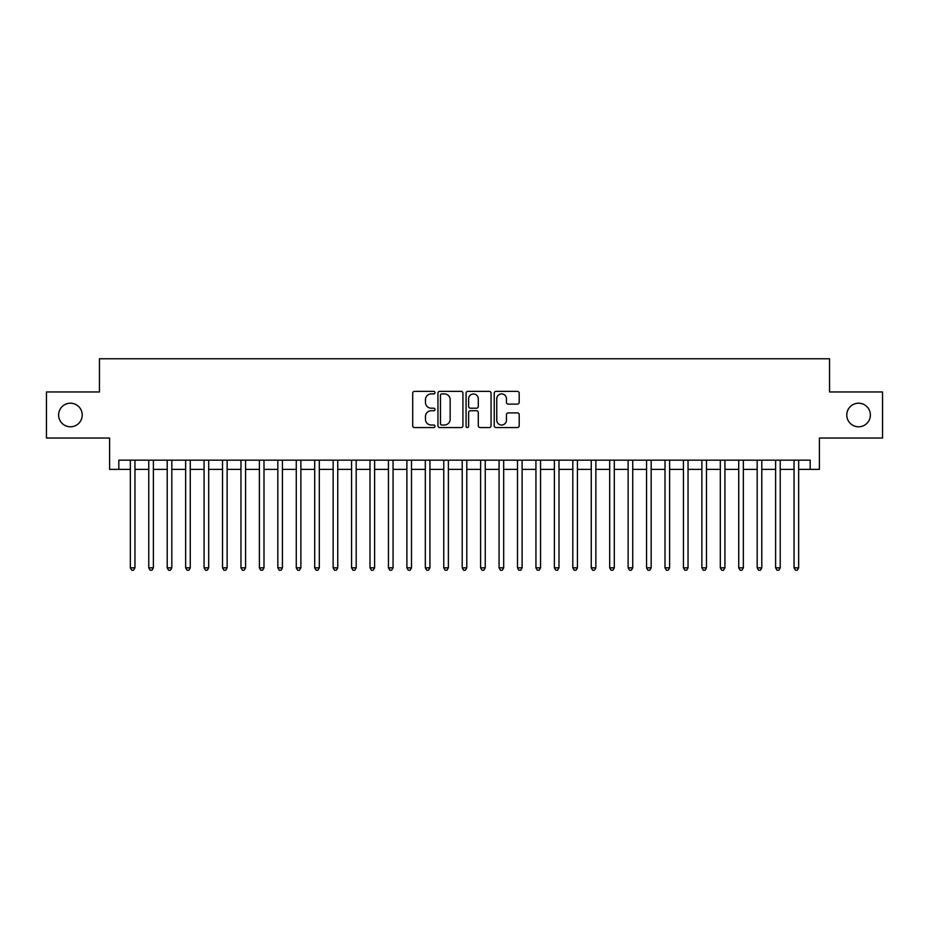 <?xml version="1.0" encoding="UTF-8"?>
<svg xmlns="http://www.w3.org/2000/svg" width="929" height="929" viewBox="0 0 929 929"><rect width="100%" height="100%" fill="white"/><g stroke="black" fill="none" stroke-linecap="round" stroke-linejoin="round"><path stroke-width="1.39" d="M435.004 392.642A1.266 1.266 0 0 0 433.738 391.364L414.508 391.364A1.812 1.812 0 0 0 412.697 393.176L412.697 425.749A1.812 1.812 0 0 0 414.508 427.561L433.738 427.561A1.266 1.266 0 0 0 435.004 426.295A1.266 1.266 0 0 0 433.738 425.029L431.242 425.029A5.795 5.795 0 0 1 425.459 419.234L425.459 416.529A5.795 5.795 0 0 1 431.242 410.734L433.738 410.734A1.266 1.266 0 0 0 435.004 409.468A1.266 1.266 0 0 0 433.738 408.203L431.242 408.203A5.795 5.795 0 0 1 425.459 402.408L425.459 399.691A5.795 5.795 0 0 1 431.242 393.908L433.738 393.908A1.266 1.266 0 0 0 435.004 392.642M846.784 414.996A11.798 11.798 0 0 0 858.582 426.794A11.798 11.798 0 0 0 870.38 414.996A11.798 11.798 0 0 0 858.582 403.198A11.798 11.798 0 0 0 846.784 414.996M58.62 414.996A11.798 11.798 0 0 0 70.418 426.794A11.798 11.798 0 0 0 82.216 414.996A11.798 11.798 0 0 0 70.418 403.198A11.798 11.798 0 0 0 58.62 414.996M517.383 404.127A1.812 1.812 0 0 0 519.195 402.315L519.195 393.176A1.812 1.812 0 0 0 517.383 391.364L496.028 391.364A1.812 1.812 0 0 0 494.228 393.176L494.228 425.749A1.812 1.812 0 0 0 496.028 427.561L517.383 427.561A1.812 1.812 0 0 0 519.195 425.749L519.195 414.717A1.812 1.812 0 0 0 517.383 412.906L508.244 412.906A1.812 1.812 0 0 0 506.444 414.717L506.444 420.187A4.842 4.842 0 0 1 501.602 425.029A4.842 4.842 0 0 1 496.76 420.187L496.76 398.75A4.842 4.842 0 0 1 501.602 393.908A4.842 4.842 0 0 1 506.444 398.75L506.444 402.315A1.812 1.812 0 0 0 508.244 404.127L517.383 404.127M118.819 469.389L118.819 460.169L810.181 460.169L810.181 469.389L819.401 469.389L819.401 438.047L882.55 438.047L882.55 391.957L829.551 391.957L829.551 358.768L99.449 358.768L99.449 391.957L46.45 391.957L46.45 438.047L109.599 438.047L109.599 469.389L130.339 469.389M462.921 393.176A1.812 1.812 0 0 0 461.109 391.364L439.754 391.364A1.812 1.812 0 0 0 437.942 393.176L437.942 425.749A1.812 1.812 0 0 0 439.754 427.561L461.109 427.561A1.812 1.812 0 0 0 462.921 425.749L462.921 393.176M467.891 391.364L489.246 391.364A1.812 1.812 0 0 1 491.058 393.176L491.058 425.749A1.812 1.812 0 0 1 489.246 427.561L480.107 427.561A1.812 1.812 0 0 1 478.296 425.749L478.296 412.546A1.812 1.812 0 0 0 476.484 410.734L470.422 410.734A1.812 1.812 0 0 0 468.622 412.546L468.622 426.295A1.266 1.266 0 0 1 467.345 427.561A1.266 1.266 0 0 1 466.079 426.295L466.079 393.176A1.812 1.812 0 0 1 467.891 391.364M134.949 469.389L148.768 469.389M153.378 469.389L167.208 469.389M171.819 469.389L185.649 469.389M190.259 469.389L204.078 469.389M208.688 469.389L222.519 469.389M227.129 469.389L240.959 469.389M245.57 469.389L259.388 469.389M263.999 469.389L277.829 469.389M282.439 469.389L296.27 469.389M300.88 469.389L314.699 469.389M319.309 469.389L333.139 469.389M337.75 469.389L351.58 469.389M356.19 469.389L370.009 469.389M374.619 469.389L388.45 469.389M393.06 469.389L406.89 469.389M411.501 469.389L425.319 469.389M429.93 469.389L443.76 469.389M448.37 469.389L462.201 469.389M466.799 469.389L480.63 469.389M485.24 469.389L499.07 469.389M503.681 469.389L517.499 469.389M522.11 469.389L535.94 469.389M540.55 469.389L554.381 469.389M558.991 469.389L572.81 469.389M577.42 469.389L591.25 469.389M595.861 469.389L609.691 469.389M614.301 469.389L628.12 469.389M632.73 469.389L646.561 469.389M651.171 469.389L665.001 469.389M669.612 469.389L683.43 469.389M688.041 469.389L701.871 469.389M706.481 469.389L720.312 469.389M724.922 469.389L738.741 469.389M743.351 469.389L757.181 469.389M761.792 469.389L775.622 469.389M780.232 469.389L794.051 469.389M798.661 469.389L810.181 469.389M441.739 393.908A1.266 1.266 0 0 0 440.474 395.173L440.474 423.763A1.266 1.266 0 0 0 441.739 425.029L444.364 425.029A5.795 5.795 0 0 0 450.159 419.234L450.159 399.691A5.795 5.795 0 0 0 444.364 393.908L441.739 393.908M478.296 398.831A4.842 4.842 0 0 0 473.453 393.989A4.842 4.842 0 0 0 468.622 398.831L468.622 406.391A1.812 1.812 0 0 0 470.422 408.203L476.484 408.203A1.812 1.812 0 0 0 478.296 406.391L478.296 398.831M134.949 460.169L134.949 567.84L130.339 567.84L130.339 460.169M134.949 567.84L133.567 570.232L131.721 570.232L130.339 567.84M153.378 460.169L153.378 567.84L148.768 567.84L148.768 460.169M153.378 567.84L151.996 570.232L150.161 570.232L148.768 567.84M171.819 460.169L171.819 567.84L167.208 567.84L167.208 460.169M171.819 567.84L170.437 570.232L168.59 570.232L167.208 567.84M190.259 460.169L190.259 567.84L185.649 567.84L185.649 460.169M190.259 567.84L188.877 570.232L187.031 570.232L185.649 567.84M208.688 460.169L208.688 567.84L204.078 567.84L204.078 460.169M208.688 567.84L207.306 570.232L205.46 570.232L204.078 567.84M227.129 460.169L227.129 567.84L222.519 567.84L222.519 460.169M227.129 567.84L225.747 570.232L223.901 570.232L222.519 567.84M245.57 460.169L245.57 567.84L240.959 567.84L240.959 460.169M245.57 567.84L244.188 570.232L242.341 570.232L240.959 567.84M263.999 460.169L263.999 567.84L259.388 567.84L259.388 460.169M263.999 567.84L262.617 570.232L260.77 570.232L259.388 567.84M282.439 460.169L282.439 567.84L277.829 567.84L277.829 460.169M282.439 567.84L281.057 570.232L279.211 570.232L277.829 567.84M300.88 460.169L300.88 567.84L296.27 567.84L296.27 460.169M300.88 567.84L299.498 570.232L297.652 570.232L296.27 567.84M319.309 460.169L319.309 567.84L314.699 567.84L314.699 460.169M319.309 567.84L317.927 570.232L316.081 570.232L314.699 567.84M337.75 460.169L337.75 567.84L333.139 567.84L333.139 460.169M337.75 567.84L336.368 570.232L334.521 570.232L333.139 567.84M356.19 460.169L356.19 567.84L351.58 567.84L351.58 460.169M356.19 567.84L354.797 570.232L352.962 570.232L351.58 567.84M374.619 460.169L374.619 567.84L370.009 567.84L370.009 460.169M374.619 567.84L373.237 570.232L371.391 570.232L370.009 567.84M393.06 460.169L393.06 567.84L388.45 567.84L388.45 460.169M393.06 567.84L391.678 570.232L389.832 570.232L388.45 567.84M411.501 460.169L411.501 567.84L406.89 567.84L406.89 460.169M411.501 567.84L410.107 570.232L408.272 570.232L406.89 567.84M429.93 460.169L429.93 567.84L425.319 567.84L425.319 460.169M429.93 567.84L428.548 570.232L426.701 570.232L425.319 567.84M448.37 460.169L448.37 567.84L443.76 567.84L443.76 460.169M448.37 567.84L446.988 570.232L445.142 570.232L443.76 567.84M466.799 460.169L466.799 567.84L462.201 567.84L462.201 460.169M466.799 567.84L465.417 570.232L463.583 570.232L462.201 567.84M485.24 460.169L485.24 567.84L480.63 567.84L480.63 460.169M485.24 567.84L483.858 570.232L482.012 570.232L480.63 567.84M503.681 460.169L503.681 567.84L499.07 567.84L499.07 460.169M503.681 567.84L502.299 570.232L500.452 570.232L499.07 567.84M522.11 460.169L522.11 567.84L517.499 567.84L517.499 460.169M522.11 567.84L520.728 570.232L518.893 570.232L517.499 567.84M540.55 460.169L540.55 567.84L535.94 567.84L535.94 460.169M540.55 567.84L539.168 570.232L537.322 570.232L535.94 567.84M558.991 460.169L558.991 567.84L554.381 567.84L554.381 460.169M558.991 567.84L557.609 570.232L555.763 570.232L554.381 567.84M577.42 460.169L577.42 567.84L572.81 567.84L572.81 460.169M577.42 567.84L576.038 570.232L574.203 570.232L572.81 567.84M595.861 460.169L595.861 567.84L591.25 567.84L591.25 460.169M595.861 567.84L594.479 570.232L592.632 570.232L591.25 567.84M614.301 460.169L614.301 567.84L609.691 567.84L609.691 460.169M614.301 567.84L612.919 570.232L611.073 570.232L609.691 567.84M632.73 460.169L632.73 567.84L628.12 567.84L628.12 460.169M632.73 567.84L631.348 570.232L629.502 570.232L628.12 567.84M651.171 460.169L651.171 567.84L646.561 567.84L646.561 460.169M651.171 567.84L649.789 570.232L647.943 570.232L646.561 567.84M669.612 460.169L669.612 567.84L665.001 567.84L665.001 460.169M669.612 567.84L668.23 570.232L666.383 570.232L665.001 567.84M688.041 460.169L688.041 567.84L683.43 567.84L683.43 460.169M688.041 567.84L686.659 570.232L684.812 570.232L683.43 567.84M706.481 460.169L706.481 567.84L701.871 567.84L701.871 460.169M706.481 567.84L705.099 570.232L703.253 570.232L701.871 567.84M724.922 460.169L724.922 567.84L720.312 567.84L720.312 460.169M724.922 567.84L723.54 570.232L721.694 570.232L720.312 567.84M743.351 460.169L743.351 567.84L738.741 567.84L738.741 460.169M743.351 567.84L741.969 570.232L740.123 570.232L738.741 567.84M761.792 460.169L761.792 567.84L757.181 567.84L757.181 460.169M761.792 567.84L760.41 570.232L758.563 570.232L757.181 567.84M780.232 460.169L780.232 567.84L775.622 567.84L775.622 460.169M780.232 567.84L778.839 570.232L777.004 570.232L775.622 567.84M798.661 460.169L798.661 567.84L794.051 567.84L794.051 460.169M798.661 567.84L797.279 570.232L795.433 570.232L794.051 567.84"/></g></svg>
